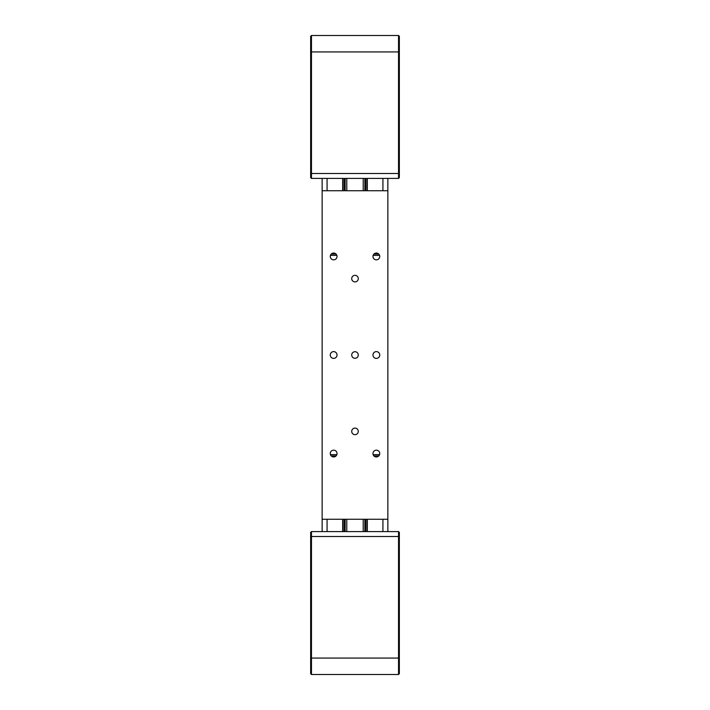 <?xml version="1.0" encoding="UTF-8"?>
<svg xmlns="http://www.w3.org/2000/svg" width="710" height="710" viewBox="0 0 710 710"><rect width="100%" height="100%" fill="white"/><g stroke="black" fill="none" stroke-linecap="round" stroke-linejoin="round"><path stroke-width="1.06" d="M387.855 531.586L387.855 519.267L322.145 519.267L322.145 178.414M322.145 190.733L387.855 190.733L387.855 178.414M367.318 531.586L367.318 519.267M367.318 190.733L367.318 178.414M365.677 531.586L365.677 519.267M365.677 190.733L365.677 178.414M344.323 531.586L344.323 519.267M344.323 190.733L344.323 178.414M342.681 531.586L342.681 519.267M342.681 190.733L342.681 178.414M322.145 531.586L322.145 519.267M364.86 531.586L364.86 519.267M364.86 190.733L364.86 178.414M345.14 531.586L345.14 519.267M345.14 190.733L345.14 178.414M399.348 177.589L398.532 178.414L311.468 178.414L310.652 177.589L310.652 36.325L311.468 35.5L398.532 35.5L399.348 36.325L399.348 177.589L398.532 178.414L398.532 35.5L399.348 36.325M310.652 36.325L311.468 35.5L311.468 178.414M399.348 673.675L398.532 674.5L399.348 673.675L399.348 532.411L398.532 531.586L311.468 531.586L310.652 532.411L310.652 673.675L311.468 674.5L398.532 674.5L398.532 658.072L311.468 658.072L311.468 531.586M399.348 532.411L398.532 531.586L398.532 658.072L399.348 658.072M310.652 673.675L311.468 674.5L311.468 658.072L310.652 658.072M363.209 519.267L363.209 531.586M346.791 519.267L346.791 531.586M363.209 190.733L363.209 178.414M346.791 190.733L346.791 178.414M358.284 278.613A3.284 3.284 0 0 1 353.358 281.462A3.284 3.284 0 0 1 353.358 275.773A3.284 3.284 0 0 1 358.284 278.613M358.284 355A3.284 3.284 0 0 1 353.358 357.849A3.284 3.284 0 0 1 353.358 352.151A3.284 3.284 0 0 1 358.284 355M358.284 431.387A3.284 3.284 0 0 1 353.358 434.227A3.284 3.284 0 0 1 353.358 428.538A3.284 3.284 0 0 1 358.284 431.387M379.752 453.557A3.399 3.399 0 0 1 374.658 456.503A3.399 3.399 0 0 1 374.658 450.619A3.399 3.399 0 0 1 379.752 453.557M379.752 355A3.399 3.399 0 0 1 374.658 357.938A3.399 3.399 0 0 1 374.658 352.062A3.399 3.399 0 0 1 379.752 355M379.752 256.443A3.399 3.399 0 0 1 374.658 259.381A3.399 3.399 0 0 1 374.658 253.497A3.399 3.399 0 0 1 379.752 256.443M337.037 256.443A3.399 3.399 0 0 1 331.952 259.381A3.399 3.399 0 0 1 331.952 253.497A3.399 3.399 0 0 1 337.037 256.443M337.037 355A3.399 3.399 0 0 1 331.952 357.938A3.399 3.399 0 0 1 331.952 352.062A3.399 3.399 0 0 1 337.037 355M337.037 453.557A3.399 3.399 0 0 1 331.952 456.503A3.399 3.399 0 0 1 331.952 450.619A3.399 3.399 0 0 1 337.037 453.557M387.855 190.733L387.855 519.267M378.776 254.056L373.939 254.056M336.061 254.056L331.224 254.056M330.425 255.369L336.868 255.369M373.132 255.369L379.575 255.369M331.224 455.944L336.061 455.944M373.939 455.944L378.776 455.944M379.575 454.631L373.132 454.631M336.868 454.631L330.425 454.631M382.93 531.586L382.93 519.267M382.93 190.733L382.93 178.414M367.141 531.586L367.141 519.267M367.141 190.733L367.141 178.414M365.854 531.586L365.854 519.267M365.854 190.733L365.854 178.414M365.268 531.586L365.268 519.267M365.268 190.733L365.268 178.414M344.732 531.586L344.732 519.267M344.732 190.733L344.732 178.414M344.146 531.586L344.146 519.267M344.146 190.733L344.146 178.414M342.859 531.586L342.859 519.267M342.859 190.733L342.859 178.414M327.07 531.586L327.07 519.267M327.07 190.733L327.07 178.414M399.348 173.488L310.652 173.488M399.348 51.928L310.652 51.928M399.348 536.511L310.652 536.511"/></g></svg>
